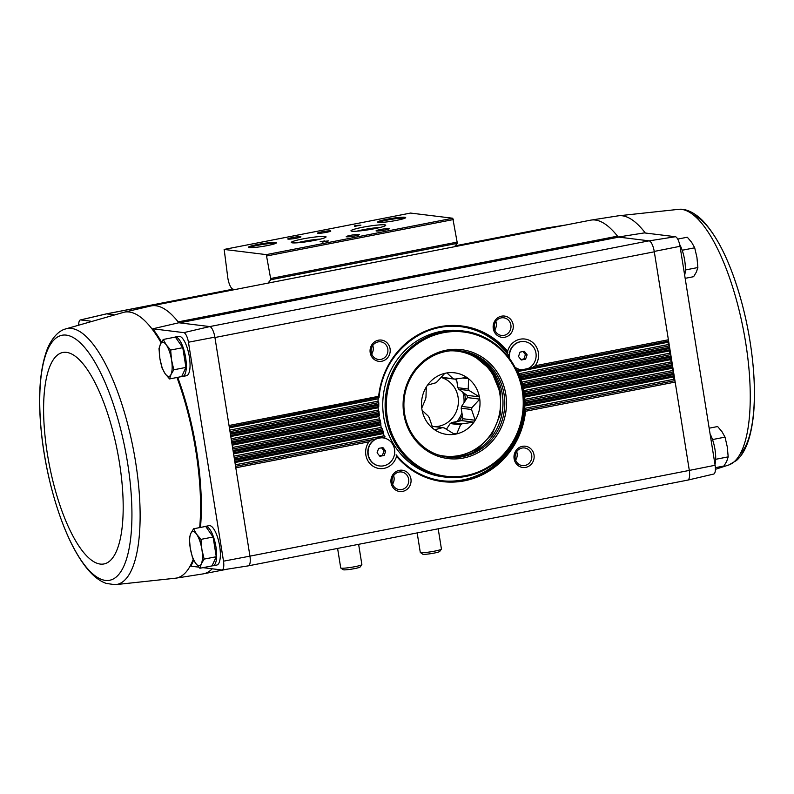 <?xml version="1.0" encoding="UTF-8"?>
<svg xmlns="http://www.w3.org/2000/svg" width="794" height="794" viewBox="0 0 794 794"><rect width="100%" height="100%" fill="white"/><g stroke="black" fill="none" stroke-linecap="round" stroke-linejoin="round"><path stroke-width="1.19" d="M161.122 342.839A135.476 43.66 -101 0 0 129.154 311.992A135.476 43.66 -101 0 0 124.023 312.241L150.701 306.008A136.489 43.988 -101 0 1 151.217 305.898A136.489 43.988 -101 0 1 178.134 321.888A8.029 2.59 -101 0 0 179.444 322.84L178.819 322.761A136.489 43.988 -101 0 0 178.134 321.888L617.504 236.165A8.029 2.59 -101 0 0 618.814 237.118L649.164 240.85L675.426 236.721L644.371 232.9L618.179 237.039M455.161 245.892L545.944 228.136L565.765 225.02M455.21 245.822L545.706 228.166A10.709 3.454 -101 0 1 546.064 228.156L548.307 228.424M687.495 480.142L688.041 480.013M204.792 526.601A20.068 6.471 79 0 1 205.388 526.382L209.12 525.658A20.068 6.471 79 0 1 219.313 544.118A20.068 6.471 79 0 1 216.812 565.05L213.08 565.785A20.068 6.471 79 0 1 212.395 565.804A20.068 6.471 79 0 1 212.087 565.745M174.472 337.271A20.068 6.471 79 0 1 175.067 337.053L178.799 336.328A20.068 6.471 79 0 1 188.992 354.789A20.068 6.471 79 0 1 186.481 375.731L182.749 376.455A20.068 6.471 79 0 1 182.064 376.475A20.068 6.471 79 0 1 181.766 376.425M161.549 342.085A135.506 43.67 -101 0 0 152.785 328.805L183.841 332.636A9.727 3.136 -101 0 1 188.446 342.224L223.511 561.179A9.727 3.136 -101 0 1 222.032 569.983L248.323 565.854A10.709 3.454 79 0 0 249.951 556.137L689.321 470.415A10.709 3.454 79 0 1 687.773 480.112A10.709 3.454 79 0 1 687.614 480.142M198.837 567.154L190.798 566.162A135.506 43.67 -101 0 0 193.657 560.068M200.485 527.434A135.506 43.67 -101 0 0 177.727 377.339M202.946 567.66L221.854 569.993A9.727 3.136 -101 0 0 222.032 569.983M113.76 314.742L106.575 313.858L80.631 319.922L90.377 321.123M178.819 322.761L152.785 328.805M248.363 565.834A10.709 3.454 -101 0 0 249.892 555.77L214.876 337.152A10.709 3.454 -101 0 0 209.795 326.572L183.841 332.636M209.795 326.572L649.045 240.84A10.709 3.454 -101 0 1 654.306 251.797L654.246 251.43A10.709 3.454 -101 0 0 649.164 240.85M618.814 237.118L179.444 322.84L209.676 326.562A10.709 3.454 -101 0 1 214.936 337.519L654.306 251.797L689.261 470.048A10.709 3.454 -101 0 1 687.733 480.112L248.482 565.814M199.89 568.256L212.028 565.894L216.266 556.743L213.1 537.002L205.706 526.422L193.567 528.784L196.594 534.213L200.961 539.374L201.875 549.369L204.127 559.105L201.339 563.809L199.89 568.256L195.523 563.095L192.485 557.676L190.232 547.939L189.329 537.935L190.778 533.489L193.567 528.784M169.559 378.937L181.697 376.564L185.935 367.414L182.779 347.683L175.375 337.093L163.236 339.465L166.274 344.884L170.641 350.045L171.554 360.049L173.807 369.786L171.008 374.49L169.559 378.937L165.192 373.776L162.165 368.347L159.912 358.61L158.999 348.616L160.448 344.169L163.236 339.465M654.246 251.43L680.031 246.309A9.727 3.136 -101 0 0 675.426 236.721M680.031 246.309L715.106 465.264L689.321 470.415M713.439 474.078A9.727 3.136 -101 0 0 713.687 474.058A9.727 3.136 -101 0 0 715.106 465.264M268.044 283.111A152.547 49.159 -101 0 1 270.853 279.716L266.298 254.626L224.176 249.435L227.789 277.692A10.709 3.454 -101 0 0 233.138 289.205L235.371 289.482M390.082 348.774A10.709 10.074 97 0 0 373.706 342.571A10.709 10.074 97 0 0 376.624 360.794A10.709 10.074 97 0 0 390.082 348.774M513.162 324.756A10.709 10.074 97 0 0 496.786 318.563A10.709 10.074 97 0 0 499.704 336.775A10.709 10.074 97 0 0 513.162 324.756M535.206 365.756A16.724 15.751 97 0 0 538.342 352.605A16.724 15.751 97 0 0 523.683 338.939A16.724 15.751 97 0 0 507.654 351.266A78.407 73.822 97 0 0 429.921 329.401A78.407 73.822 97 0 0 378.659 396.305L379.026 397.556L378.152 398.816L378.013 401.188L378.768 402.836L378.758 406.389L377.994 407.788L379.393 415.212L378.788 416.582L380.237 420.443L381.14 427.43L382.371 428.959L384.078 435.797L385.15 436.908L371.523 439.826L368.992 441.811A16.724 15.751 97 0 0 374.232 466.922A16.724 15.751 97 0 0 396.553 456.302A78.407 73.822 97 0 0 474.276 478.167A78.407 73.822 97 0 0 525.549 411.262L524.645 409.952L674.682 380.673L673.352 377.011L673.908 375.82A1.608 0.516 -101 0 0 673.957 374.48L525.995 403.352A78.407 73.822 97 0 0 525.995 402.23L524.953 400.94L673.292 371.999L671.962 368.337L672.518 367.136A1.608 0.516 -101 0 0 672.568 365.806L525.588 394.479A78.407 73.822 97 0 0 525.479 393.387L524.298 392.117L671.903 363.315L670.573 359.662L671.129 358.461A1.608 0.516 -101 0 0 671.178 357.131L524.258 385.795A78.407 73.822 97 0 0 524.03 384.713L522.7 383.482L670.513 354.64L669.183 350.978L669.739 349.787A1.608 0.516 -101 0 0 669.789 348.447L521.995 377.289A78.407 73.822 97 0 0 521.648 376.237L520.159 375.026L669.124 345.966L667.794 342.303L668.35 341.102A1.608 0.516 -101 0 0 668.399 339.772L535.206 365.756L532.139 367.682L668.35 341.102M534.015 454.912A10.709 10.074 97 0 0 517.628 448.719A10.709 10.074 97 0 0 520.546 466.932A10.709 10.074 97 0 0 534.015 454.912M410.935 478.931A10.709 10.074 97 0 0 394.558 472.728A10.709 10.074 97 0 0 397.476 490.95A10.709 10.074 97 0 0 410.935 478.931M80.631 319.922A9.727 3.136 -101 0 0 80.373 319.942A9.727 3.136 -101 0 0 78.685 324.667M106.575 313.858A10.709 3.454 -101 0 0 106.297 313.888L80.373 319.942M249.951 556.137L223.511 561.179M188.446 342.224L214.876 337.152M378.609 448.402L382.916 447.568L385.705 451.091L384.187 455.448L379.879 456.292L377.09 452.769L378.609 448.402M394.539 449.364A14.143 13.319 97 0 0 383.125 437.891A14.143 13.319 97 0 0 368.178 450.297A14.143 13.319 97 0 0 379.671 465.969A14.143 13.319 97 0 0 394.539 449.364M520.02 352.119L524.328 351.276L527.117 354.799L525.588 359.166L521.281 360.01L518.502 356.486L520.02 352.119M514.978 367.195A14.143 13.319 97 0 0 521.072 369.676A14.143 13.319 97 0 0 535.95 353.082A14.143 13.319 97 0 0 524.536 341.599A14.143 13.319 97 0 0 509.788 358.868M532.139 367.682L518.264 370.56L518.939 373.696L520.159 375.026A77.614 73.068 97 0 1 521.39 378.728L521.618 382.122L522.7 383.482A77.614 73.068 97 0 1 523.514 387.264L522.988 388.455L524.298 392.117A77.614 73.068 97 0 1 524.705 395.978L524.149 399.521L524.953 400.94A77.614 73.068 97 0 1 524.943 404.88L524.129 406.131L524.645 409.952A77.614 73.068 97 0 1 442.347 480.777C423.798 478.246 408.384 469.582 396.087 454.773L396.553 456.302M525.549 411.262L675.178 382.073A1.608 0.516 -101 0 0 674.682 380.673M234.587 460.202L382.559 431.341L383.512 432.472L234.796 461.493M673.908 375.82L524.943 404.88L525.995 403.352M525.995 402.23L673.788 373.398A1.608 0.516 -101 0 0 673.292 371.999M234.18 457.672L382.271 428.78L382.202 430.288A78.407 73.822 97 0 0 382.559 431.341M233.198 451.528L380.177 422.855L380.971 424.026L233.406 452.808M672.518 367.136L524.705 395.978L525.588 394.479M525.479 393.387L672.389 364.714A1.608 0.516 -101 0 0 671.903 363.315M232.791 448.987L380.147 420.244L379.939 421.773A78.407 73.822 97 0 0 380.177 422.855M231.808 442.853L378.728 414.19L379.373 415.381L232.017 444.134M671.129 358.461L523.514 387.264L524.258 385.795M524.03 384.713L670.999 356.04A1.608 0.516 -101 0 0 670.513 354.64M231.401 440.313L378.966 411.52L378.609 413.088A78.407 73.822 97 0 0 378.728 414.19M230.419 434.169L378.212 405.337L378.718 406.568L230.627 435.459M669.739 349.787L521.39 378.728L521.995 377.289M521.648 376.237L669.61 347.365A1.608 0.516 -101 0 0 669.124 345.966M230.012 431.638L378.728 402.618L378.212 404.215A78.407 73.822 97 0 0 378.212 405.337M507.654 351.266L507.783 352.943A77.614 73.068 97 0 0 461.324 326.721C421.892 320.707 381.894 355.017 379.085 397.367L229.238 426.775M270.853 279.716L457.344 243.331A152.547 49.159 -101 0 0 454.535 246.726M457.344 243.331L452.788 218.241L410.577 213.07M354.978 226.29L360.942 225.119L354.978 225.556L354.471 226.221L354.978 226.29M320.101 241.753L324.776 240.91L322.612 242.071L328.577 240.9L320.101 241.753M404.88 217.248A14.183 1.399 -9.1 0 0 388.494 218.946A14.183 1.399 -9.1 0 0 377.785 222.191A14.183 1.399 -9.1 0 0 391.918 221.198A14.183 1.399 -9.1 0 0 405.655 217.725A14.183 1.399 -9.1 0 0 404.88 217.248M275.578 242.478A14.183 1.399 -9.1 0 0 259.201 244.165A14.183 1.399 -9.1 0 0 248.482 247.41A14.183 1.399 -9.1 0 0 262.625 246.428A14.183 1.399 -9.1 0 0 276.362 242.954A14.183 1.399 -9.1 0 0 275.578 242.478M300.559 236.691A6.689 0.665 -9.1 0 0 292.837 237.485A6.689 0.665 -9.1 0 0 287.785 239.014A6.689 0.665 -9.1 0 0 294.455 238.557A6.689 0.665 -9.1 0 0 300.926 236.91A6.689 0.665 -9.1 0 0 300.559 236.691M330.403 230.865A6.689 0.665 -9.1 0 0 322.672 231.669A6.689 0.665 -9.1 0 0 317.62 233.198A6.689 0.665 -9.1 0 0 324.289 232.731A6.689 0.665 -9.1 0 0 330.77 231.094A6.689 0.665 -9.1 0 0 330.403 230.865M325.034 236.473A17.607 1.747 -9.1 0 0 304.697 238.577A17.607 1.747 -9.1 0 0 291.408 242.607A17.607 1.747 -9.1 0 0 308.945 241.386A17.607 1.747 -9.1 0 0 325.997 237.069A17.607 1.747 -9.1 0 0 325.034 236.473M384.703 224.831A17.607 1.747 -9.1 0 0 364.377 226.935A17.607 1.747 -9.1 0 0 351.077 230.965A17.607 1.747 -9.1 0 0 368.624 229.744A17.607 1.747 -9.1 0 0 385.676 225.427A17.607 1.747 -9.1 0 0 384.703 224.831M359.057 234.399A6.689 0.665 -9.1 0 0 351.325 235.193A6.689 0.665 -9.1 0 0 346.273 236.721A6.689 0.665 -9.1 0 0 352.943 236.265A6.689 0.665 -9.1 0 0 359.424 234.617A6.689 0.665 -9.1 0 0 359.057 234.399M388.891 228.573A6.689 0.665 -9.1 0 0 381.17 229.377A6.689 0.665 -9.1 0 0 376.118 230.905A6.689 0.665 -9.1 0 0 382.777 230.439A6.689 0.665 -9.1 0 0 389.259 228.801A6.689 0.665 -9.1 0 0 388.891 228.573M384.584 230.121A5.528 0.546 -9.1 0 0 380.971 230.707M354.749 235.947A5.528 0.546 -9.1 0 0 351.127 236.523M380.108 227.461A15.314 1.519 -9.1 0 0 357.002 231.153M320.429 239.103A15.314 1.519 -9.1 0 0 297.323 242.795M326.096 232.414A5.528 0.546 -9.1 0 0 322.473 232.999M296.261 238.24A5.528 0.546 -9.1 0 0 292.639 238.815M275.429 243.5A13.379 1.32 -9.1 0 0 274.962 243.411A13.379 1.32 -9.1 0 0 261.464 244.661A13.379 1.32 -9.1 0 0 249.534 247.649M404.732 218.271A13.379 1.32 -9.1 0 0 404.255 218.181A13.379 1.32 -9.1 0 0 390.767 219.442A13.379 1.32 -9.1 0 0 378.837 222.419M355.087 226.27L354.978 225.556M356.059 225.695L356.764 225.774L356.059 225.695M617.504 236.165A136.489 43.988 -101 0 0 591.093 220.087A136.489 43.988 -101 0 0 590.577 220.176L151.217 305.898M115.12 584.692A130.355 42.013 -101 0 0 134.93 457.949A130.355 42.013 -101 0 0 71.45 328.438A130.355 42.013 -101 0 0 65.247 329.044C60.801 330.244 53.416 334.899 47.561 348.348C39.67 368.773 37.655 397.288 41.516 433.891C46.131 477.531 59.977 524.864 76.72 553.398C86.447 570.062 96.332 580.077 106.356 583.441L115.12 584.692L175.891 578.161A135.476 43.66 -101 0 0 175.911 578.161L202.966 573.913A136.489 43.988 -101 0 0 203.482 573.824A136.489 43.988 -101 0 0 212.226 568.802M494.781 329.927A8.893 8.377 97 0 0 496.26 323.218A8.893 8.377 97 0 0 495.823 321.52M510.879 325.014A8.893 8.377 97 0 0 503.694 317.798A8.893 8.377 97 0 0 494.295 325.6A8.893 8.377 97 0 0 501.52 335.455A8.893 8.377 97 0 0 510.879 325.014M392.554 484.092A8.893 8.377 97 0 0 394.032 477.383A8.893 8.377 97 0 0 393.596 475.685M408.642 479.179A8.893 8.377 97 0 0 401.466 471.964A8.893 8.377 97 0 0 392.067 479.774A8.893 8.377 97 0 0 399.293 489.62A8.893 8.377 97 0 0 408.642 479.179M515.634 460.083A8.893 8.377 97 0 0 517.102 453.364A8.893 8.377 97 0 0 516.666 451.677M531.722 455.17A8.893 8.377 97 0 0 524.546 447.955A8.893 8.377 97 0 0 515.147 455.756A8.893 8.377 97 0 0 522.373 465.612A8.893 8.377 97 0 0 531.722 455.17M371.711 353.945A8.893 8.377 97 0 0 373.18 347.226A8.893 8.377 97 0 0 372.743 345.539M387.8 349.023A8.893 8.377 97 0 0 380.624 341.807A8.893 8.377 97 0 0 371.225 349.618A8.893 8.377 97 0 0 378.45 359.464A8.893 8.377 97 0 0 387.8 349.023M524.397 341.589A14.143 13.319 97 0 0 524.248 341.569A14.143 13.319 97 0 0 509.411 358.352M515.117 367.473A14.143 13.319 97 0 0 520.795 369.647A14.143 13.319 97 0 0 520.933 369.657M382.986 437.871A14.143 13.319 97 0 0 382.847 437.851A14.143 13.319 97 0 0 367.9 450.267A14.143 13.319 97 0 0 379.383 465.929A14.143 13.319 97 0 0 379.532 465.949M522.998 351.534L525.41 354.59L523.891 358.957L525.588 359.166M523.891 358.957L520.914 359.533M525.41 354.59L527.117 354.799M381.586 447.826L384.008 450.873L382.48 455.24L384.187 455.448M382.48 455.24L379.502 455.825M384.008 450.873L385.705 451.091M205.388 526.382A20.068 6.471 79 0 1 215.581 544.843A20.068 6.471 79 0 1 213.08 565.785M175.067 337.053A20.068 6.471 79 0 1 185.26 355.514A20.068 6.471 79 0 1 182.749 376.455M185.935 367.414L173.807 369.786M182.779 347.683L170.641 350.045M159.912 358.61A17.399 5.608 79 0 1 160.448 344.169A17.399 5.608 79 0 1 166.274 344.884A17.399 5.608 79 0 1 171.554 360.049A17.399 5.608 79 0 1 171.008 374.49A17.399 5.608 79 0 1 165.192 373.776A17.399 5.608 79 0 1 159.912 358.61M216.266 556.743L204.127 559.105M213.1 537.002L200.961 539.374M190.232 547.939A17.399 5.608 79 0 1 190.778 533.489A17.399 5.608 79 0 1 196.594 534.213A17.399 5.608 79 0 1 201.875 549.369A17.399 5.608 79 0 1 201.339 563.809A17.399 5.608 79 0 1 195.523 563.095A17.399 5.608 79 0 1 190.232 547.939M715.632 460.133L715.692 456.967M713.29 441.99L712.049 438.278M714.977 464.5A20.068 6.471 -101 0 0 710.094 433.981M685.311 270.814L685.371 267.647M682.969 252.671L681.718 248.959M684.656 275.171A20.068 6.471 -101 0 0 679.644 244.443M685.728 269.9L697.866 267.538L696.417 271.975L693.628 276.689L685.162 278.337M682.572 250.17L694.7 247.797L696.953 257.534L697.866 267.538M677.699 239.093L687.306 237.217L691.673 242.378L694.7 247.797M715.354 467.686L723.949 466.009L726.738 461.304L728.187 456.858L716.059 459.23M709.161 428.194L717.627 426.537L721.994 431.698L725.031 437.127L727.274 446.863L728.187 456.858M712.893 439.489L725.031 437.127M444.809 373.349A31.045 29.229 97 0 0 427.549 385.1A31.045 29.229 -83 0 0 426.299 386.986A31.045 29.229 97 0 0 421.753 408.116A31.045 29.229 -83 0 0 422.12 410.369A31.045 29.229 97 0 0 432.948 428.502A31.045 29.229 -83 0 0 434.715 429.802A31.045 29.229 97 0 0 454.575 434.308A31.045 29.229 -83 0 0 456.709 433.891A31.045 29.229 97 0 0 473.968 422.14A31.045 29.229 -83 0 0 475.219 420.254A31.045 29.229 97 0 0 479.765 399.124A31.045 29.229 -83 0 0 479.397 396.871A31.045 29.229 97 0 0 468.569 378.738A31.045 29.229 -83 0 0 466.803 377.438A31.045 29.229 97 0 0 446.943 372.932A31.045 29.229 -83 0 0 444.809 373.349L436.958 381.904A25.021 23.562 97 0 0 435.479 382.907L427.549 385.1M453.146 433.455L456.709 433.891L460.53 424.84A25.021 23.562 97 0 0 462.009 423.827L473.968 422.14L461.612 420.622L451.667 422.557L462.009 423.827M451.667 422.557A25.021 23.562 -83 0 1 450.188 423.559L460.53 424.84M450.188 423.559L446.387 429.296M432.144 426.368L442.635 427.609A25.021 23.562 97 0 0 444.342 427.996L454.575 434.308M434.715 429.802L442.635 427.609M422.12 410.369L428.323 416.185A25.021 23.562 97 0 0 429.246 417.733L432.948 428.502M426.299 386.986L425.971 397.248A25.021 23.562 97 0 0 425.574 399.064L421.753 408.116M441.672 376.634L442.804 377.468L453.146 378.748L446.943 372.932M442.804 377.468A25.021 23.562 -83 0 1 444.511 377.855L454.853 379.125A25.021 23.562 97 0 0 453.146 378.748M466.803 377.438L454.853 379.125M456.481 378.887L457.9 387.73L468.242 389L468.569 378.738L462.614 378.004M457.9 387.73A25.021 23.562 -83 0 1 458.823 389.278L469.165 390.559A25.021 23.562 97 0 0 468.242 389M458.823 389.278L467.041 395.343L479.397 396.871L469.165 390.559M461.562 406.409L471.914 407.679L479.765 399.124L467.408 397.596L461.562 406.409A25.021 23.562 -83 0 1 461.175 408.215L471.517 409.486A25.021 23.562 97 0 0 471.914 407.679M461.175 408.215L462.862 418.726L475.219 420.254L471.517 409.486M467.041 395.343A31.045 29.229 -83 0 1 467.249 396.464A31.045 29.229 -83 0 1 467.408 397.596M462.862 418.726A31.045 29.229 -83 0 1 461.612 420.622M434.864 426.656A25.021 23.562 97 0 0 458.069 397.119A25.021 23.562 97 0 0 440.938 377.418M337.599 548.426L340.725 567.938A10.709 1.062 -9.1 0 0 340.795 568.038L343.137 569.715A8.655 0.854 -9.1 0 0 351.752 569.109A8.655 0.854 -9.1 0 0 360.139 566.985L361.836 564.663A10.709 1.062 -9.1 0 0 361.866 564.554L358.63 544.327M340.795 568.038A10.709 1.062 -9.1 0 0 351.464 567.293A10.709 1.062 -9.1 0 0 361.836 564.663M417.168 532.903L420.294 552.416A10.709 1.062 -9.1 0 0 420.363 552.515L422.706 554.182A8.655 0.854 -9.1 0 0 431.321 553.587A8.655 0.854 -9.1 0 0 439.707 551.463L441.404 549.14A10.709 1.062 -9.1 0 0 441.434 549.031L438.199 528.804M420.363 552.515A10.709 1.062 -9.1 0 0 431.033 551.77A10.709 1.062 -9.1 0 0 441.404 549.14M387.283 417.287A72.651 68.393 -83 0 1 478.633 335.713A72.651 68.393 -83 0 1 498.443 459.349A72.651 68.393 -83 0 1 387.283 417.287M403.818 414.061A54.865 51.65 -83 0 1 472.797 352.457A54.865 51.65 -83 0 1 487.754 445.831A54.865 51.65 -83 0 1 403.818 414.061M386.092 417.416A73.594 69.286 -83 0 1 463.468 331.029A73.594 69.286 -83 0 1 523.236 412.552A73.594 69.286 -83 0 1 445.474 477.115A73.594 69.286 -83 0 1 386.092 417.416M445.474 477.115L443.102 476.827A73.594 69.286 -83 0 1 383.72 417.128A73.594 69.286 -83 0 1 461.096 330.741L463.468 331.029M460.788 326.662A77.614 73.068 -83 0 1 509.202 356.089M516.299 368.198A77.614 73.068 -83 0 1 510.413 447.548A77.614 73.068 -83 0 1 441.811 480.707M404.612 413.763A53.526 50.389 -83 0 1 460.887 350.938A53.526 50.389 -83 0 1 504.349 410.22A53.526 50.389 -83 0 1 447.796 457.185A53.526 50.389 -83 0 1 404.612 413.763M459.984 350.839A53.526 50.389 -83 0 1 502.562 410.002A53.526 50.389 -83 0 1 446.903 457.066M106.704 313.878L233.138 289.205M229.029 425.495L378.659 396.305M235.808 467.795L368.992 441.811M234.419 459.121L382.202 430.288M233.029 450.436L379.939 421.773M231.64 441.762L378.609 413.088M230.25 433.087L378.212 404.215M396.275 455.031A77.614 73.068 97 0 0 442.347 480.777M382.42 429.236A77.614 73.068 97 0 0 383.383 432.135M380.247 420.751A77.614 73.068 97 0 0 380.872 423.619M379.016 412.076A77.614 73.068 97 0 0 379.314 414.964M378.718 403.154A77.614 73.068 97 0 0 378.708 406.131M461.324 326.721A77.614 73.068 97 0 0 439.618 327.495A77.614 73.068 97 0 0 379.066 397.119M235.57 466.346L371.523 439.826M235.332 464.818L384.078 435.797M518.065 371.513L667.794 342.303M523.99 408.503L673.719 379.294M524.129 406.131L673.352 377.011M234.964 462.545L383.214 433.623M524.149 399.521L672.329 370.609M233.942 456.143L381.14 427.43M524.04 397.199L671.962 368.337M233.575 453.87L380.524 425.197M523.355 390.727L670.94 361.935M232.553 447.469L379.155 418.865M522.988 388.455L670.573 359.662M232.185 445.186L378.788 416.582M521.618 382.122L669.55 353.261M231.163 438.784L378.113 410.121M521.013 379.889L669.183 350.978M230.796 436.511L377.994 407.788M518.939 373.696L668.161 344.576M229.774 430.11L378.013 401.188M229.406 427.837L378.152 398.816M266.953 255.926L453.434 219.541M270.952 278.446L457.433 242.061M224.176 249.435L410.667 213.05M266.298 254.626L452.788 218.241M499.952 421.366A56.334 53.039 97 0 0 502.791 398.35M175.911 578.161A135.476 43.66 -101 0 0 193.24 559.274M199.701 527.593A135.476 43.66 -101 0 0 176.953 377.487M124.023 312.241A135.476 43.66 -101 0 0 124.003 312.25L65.247 329.044M66.15 335.108A124.797 40.216 -101 0 0 59.451 514.581A124.797 40.216 -101 0 0 131.774 523.484A124.797 40.216 -101 0 0 66.15 335.108M66.408 352.357A107.716 34.718 -101 0 0 60.622 507.277A107.716 34.718 -101 0 0 123.05 514.969A107.716 34.718 -101 0 0 66.408 352.357M591.093 220.087L618.159 215.839A135.476 43.66 79 0 1 618.179 215.839A135.476 43.66 79 0 1 645.314 233.019M618.179 215.839L678.939 209.308A130.355 42.013 79 0 1 743.333 329.441A130.355 42.013 79 0 1 728.823 464.956L715.384 469.333M693.321 214.956A124.797 40.216 79 0 1 747.75 328.577A124.797 40.216 79 0 1 740.028 454.317M437.474 454.714A52.851 49.764 97 0 0 499.863 394.042A52.851 49.764 97 0 0 450.277 350.829M500.667 393.745A54.191 51.024 97 0 0 471.805 354.114M465.433 400.573A32.117 30.232 97 0 0 465.016 395.878A32.117 30.232 97 0 0 464.55 393.506M458.992 421.128A32.117 30.232 97 0 0 462.336 415.441M464.043 402.677A31.045 29.229 97 0 0 463.666 396.027A31.045 29.229 97 0 0 462.823 392.226M456.788 380.842A31.045 29.229 97 0 0 455.19 379.075M457.016 421.515A31.045 29.229 97 0 0 461.929 412.9M224.126 249.435L410.617 213.05M203.482 573.824L227.878 569.06M106.456 313.858L232.979 289.175M566.191 224.94L545.746 228.146M713.687 474.058L687.773 480.112M678.939 209.308C683.515 208.753 692.11 210.291 702.591 220.553C717.577 236.513 730.162 262.169 740.345 297.542C752.474 339.723 757.436 388.782 752.643 421.525C749.893 440.62 744.504 453.612 736.475 460.5L728.823 464.956M471.954 354.184L491.01 370.153L500.736 393.774L500.19 414.766L492.151 434.07L477.809 448.799L459.329 456.719"/></g></svg>
